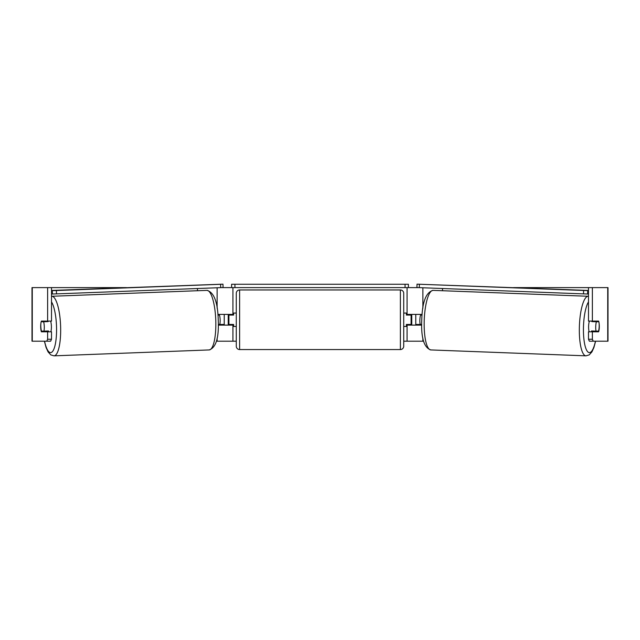 <?xml version="1.0" encoding="UTF-8"?>
<svg xmlns="http://www.w3.org/2000/svg" width="640" height="640" viewBox="0 0 640 640"><rect width="100%" height="100%" fill="white"/><g stroke="black" fill="none" stroke-linecap="round" stroke-linejoin="round"><path stroke-width="0.96" d="M218.304 325.112L232.928 325.112L232.928 324.448M216.432 341.192L232.928 341.192L232.928 325.112M221.192 287.608L231.592 287.608L231.592 284.256L408.408 284.256L408.408 287.608L405.064 287.608L405.064 284.256M228.912 325.112L228.912 324.448L228.24 324.448L228.24 314.4M236.28 313.056L233.6 313.056L233.6 315.064L228.912 315.064L228.912 314.4M232.928 315.064L232.928 287.608M232.928 314.4L217.896 314.4M197.472 290.728L197.472 288.52M421.696 325.112L407.072 325.112L407.072 324.448M423.568 341.192L407.072 341.192L407.072 325.112M418.808 287.608L408.408 287.608M411.088 325.112L411.088 324.448L411.76 324.448L411.76 314.4M403.72 326.456L406.4 326.456L406.4 324.448L411.088 324.448L411.088 314.4M407.072 315.064L407.072 287.608M407.072 314.4L422.104 314.4M442.528 290.728L442.528 288.52M589.208 331.808A6.696 1.736 -87.8 0 1 588.608 326.176A6.696 1.736 -87.8 0 1 589.392 321.096M598.856 321.76A6.696 1.736 -87.8 0 1 599.184 326.448A6.696 1.736 -87.8 0 1 598.528 331.136L596.048 331.136A6.696 1.736 -87.8 0 1 595.72 326.448A6.696 1.736 -87.8 0 1 596.384 321.76L598.808 321.76A6.696 1.736 -90 0 0 598.616 321.096L592.368 321.096L592.368 287.608L608 287.608L608 341.192L589.36 341.192L588.488 339.256L588.488 331.808L598.616 331.808A6.696 1.736 -90 0 0 599.072 323.112M592.016 321.096A6.696 1.736 -87.8 0 0 591.856 321.592L596.384 321.76M594.208 321.096A6.696 1.736 -87.8 0 1 594.336 321.592L594.888 321.616M421.688 324.496L420.2 324.44A6.696 1.736 -87.8 0 1 419.872 319.752A6.696 1.736 -87.8 0 1 420.528 315.072L422.048 315.072M422.04 315.128L420.528 315.072M593.976 331.056A6.696 1.736 -87.8 0 1 593.704 331.808M591.76 331.808A6.696 1.736 -87.8 0 1 591.52 330.96L596.048 331.136M591.856 321.592L594.336 321.592M40.928 323.112A6.696 1.736 -90 0 0 40.696 326.456A6.696 1.736 -90 0 0 41.384 331.808L47.632 331.808L47.632 339.256L51.512 339.256L51.512 331.808L47.632 331.808M45.056 331.088A6.696 1.736 -90 0 0 45.272 331.808M51.512 287.608L47.632 287.608L47.632 321.096L51.512 321.096L51.512 287.608L126.384 287.608M513.616 287.608L592.368 287.608M232.928 341.192L236.28 341.192M403.72 341.192L407.072 341.192M415.776 314.4L415.776 324.448L419.792 324.448L419.408 325.112M224.224 314.4L224.224 324.448L220.208 324.448L220.592 325.112M588.488 339.256L592.368 339.256L592.368 331.808M592.368 339.256L593.24 341.192M592.368 321.096L588.488 321.096L588.488 287.608M594.728 321.096A6.696 1.736 -90 0 1 594.912 321.704M594.944 331.088A6.696 1.736 -90 0 1 594.728 331.808M51.512 339.256L50.64 341.192L32 341.192L32 287.608L47.632 287.608M45.272 321.096A6.696 1.736 -90 0 0 45.088 321.704M46.76 341.192L47.632 339.256M47.632 321.096L41.384 321.096A6.696 1.736 -90 0 0 41.192 321.76L41.144 321.76A6.696 1.736 -92.2 0 0 40.816 326.448A6.696 1.736 -92.2 0 0 41.472 331.136L43.952 331.136A6.696 1.736 -92.2 0 0 44.28 326.448A6.696 1.736 -92.2 0 0 43.616 321.76L41.144 321.76M239.624 289.952A3.352 3.352 0 0 0 236.28 293.296L236.28 346.208A3.352 3.352 0 0 0 239.624 349.56L400.376 349.56A3.352 3.352 0 0 0 403.72 346.208L403.72 293.296A3.352 3.352 0 0 0 400.376 289.952L239.624 289.952L239.624 349.56M236.28 326.456L233.6 326.456L233.6 324.448L228.912 324.448L228.912 315.064M411.088 315.064L406.4 315.064L406.4 313.056L403.72 313.056M234.936 284.256L234.936 287.608L405.064 287.608M234.936 287.608L231.592 287.608M588.488 290.656L417.032 284.16L588.488 290.456M588.488 294.008L587.592 294.008L587.712 290.656M583.608 290.536L583.488 293.88L419.28 287.632L419.4 284.288M417.032 284.16L416.912 287.512L419.28 287.632M583.488 293.88L587.592 294.008M50.792 331.808A6.696 1.736 -92.2 0 0 51.392 326.176A6.696 1.736 -92.2 0 0 50.608 321.096M43.952 331.136L48.48 330.96A6.696 1.736 -92.2 0 1 48.24 331.808M46.024 331.056A6.696 1.736 -92.2 0 0 46.296 331.808M218.312 324.496L219.8 324.44A6.696 1.736 -92.2 0 0 220.128 319.752A6.696 1.736 -92.2 0 0 219.472 315.072L217.952 315.072M217.96 315.128L219.472 315.072M45.112 321.616L45.664 321.592A6.696 1.736 -92.2 0 1 45.792 321.096M43.616 321.76L48.144 321.592A6.696 1.736 -92.2 0 0 47.984 321.096M48.144 321.592L45.664 321.592M51.512 294.008L52.408 294.008L52.288 290.656L56.392 290.536L56.512 293.88L220.72 287.632L220.6 284.288L222.968 284.16L51.512 290.456M51.512 290.656L52.288 290.656M56.392 290.536L220.6 284.288M222.968 284.16L223.088 287.512L220.72 287.632M56.512 293.88L52.408 294.008M217.128 341.192L217.128 338.104M217.128 308.2L217.128 287.768M422.872 341.192L422.872 338.104M422.872 308.2L422.872 287.768M585.976 355.84L430.816 349.936A29.808 7.712 -87.8 0 1 424.232 320.152A29.808 7.712 -87.8 0 1 433.08 290.368L588.24 296.272A29.808 7.712 92.2 0 0 579.392 326.056A29.808 7.712 92.2 0 0 585.976 355.84L589.208 354.896L591.936 351.888L593.952 347.408L595.608 341.192M595.448 341.192A26.456 6.84 -87.8 0 1 587.408 351.424A26.456 6.84 -87.8 0 1 583.496 326.176A26.456 6.84 -87.8 0 1 588.488 301.904M607.728 341.192L607.728 287.608M32.272 341.192L32.272 287.608M400.376 349.56L400.376 289.952M206.92 290.368C213.984 292.192 217.76 302.088 218.248 320.032C219.04 337.68 216.024 347.648 209.184 349.936A29.808 7.712 -92.2 0 0 215.768 320.152A29.808 7.712 -92.2 0 0 206.92 290.368L51.76 296.272A29.808 7.712 87.8 0 1 60.608 326.056A29.808 7.712 87.8 0 1 54.024 355.84L50.792 354.896L48.064 351.888L46.048 347.408L44.392 341.192M44.552 341.192A26.456 6.84 -92.2 0 0 52.592 351.424A26.456 6.84 -92.2 0 0 56.504 326.176A26.456 6.84 -92.2 0 0 51.512 301.904M433.08 290.368C426.016 292.192 422.24 302.088 421.752 320.032C420.96 337.68 423.976 347.648 430.816 349.936M209.184 349.936L54.024 355.84"/></g></svg>
